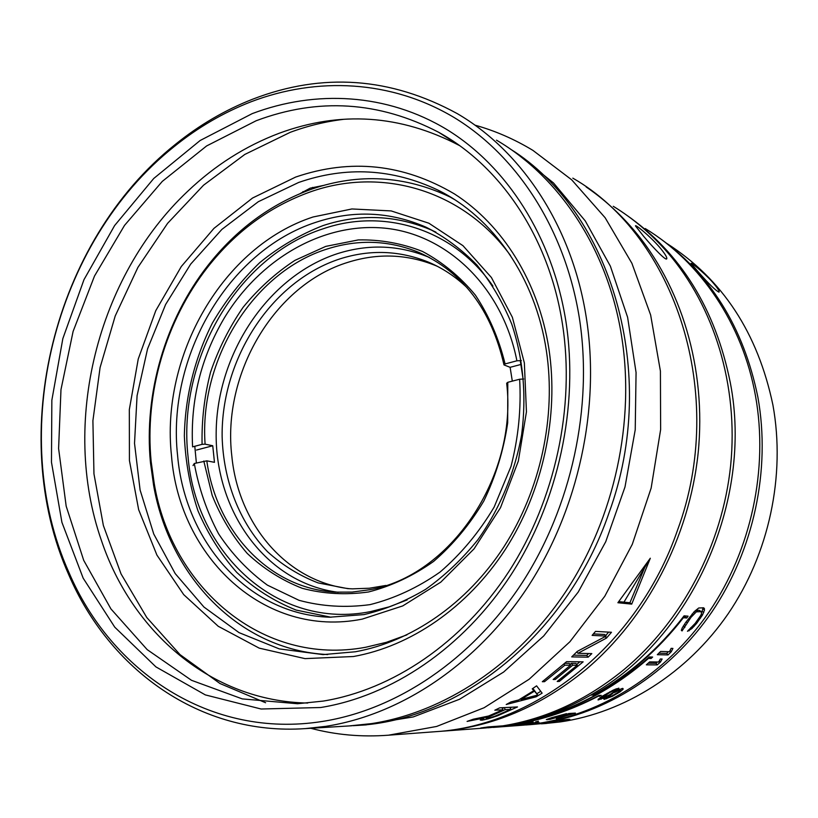 <?xml version="1.0" encoding="UTF-8"?>
<svg xmlns="http://www.w3.org/2000/svg" width="818" height="818" viewBox="0 0 818 818"><rect width="100%" height="100%" fill="white"/><g stroke="black" fill="none" stroke-linecap="round" stroke-linejoin="round"><path stroke-width="1.23" d="M523.162 725.177L539.992 723.409C605.023 713.981 669.451 673.807 711.742 612.161C753.746 550.361 770.975 469.808 757.887 397.18C743.47 326.801 709.942 273.243 657.335 236.525M544.543 723.593L560.381 721.905C624.042 712.703 686.936 673.643 728.132 613.807C769.063 553.806 785.771 475.636 772.918 405.022C757.826 333.028 722.57 279.235 667.14 243.652M569.594 719.359L558.469 722.038L531.925 724.513M530.688 724.615L542.007 723.255C553.53 721.558 571.383 718.378 569.809 719.523M712.151 281.729C717.529 287.895 719.809 291.372 718.981 292.149C715.576 290.462 708.92 283.989 699.001 272.731L691.343 263.774C689.083 260.686 703.255 271.862 712.151 281.729M485.156 728L513.888 724.697C543.009 719.779 571.015 710.341 597.917 696.394L601.199 695.361L598.96 695.453C572.15 709.605 544.205 719.247 515.105 724.4L510.013 724.973M520.524 725.372L536.751 723.644C602.007 714.186 666.67 673.827 709.134 611.895C751.313 549.808 768.623 468.878 755.505 395.932C742.55 323.468 700.31 261.975 645.218 228.539M529.369 724.278L539.195 722.621L536.506 722.406L514.113 725.668L535.013 722.856L521.679 725.106L529.358 724.196M487.906 727.795L509.093 725.719L533.101 721.824L508.755 725.709L488.029 727.795M625.934 214.653C680.596 252.731 715.392 308.775 730.321 382.773C753.49 501.598 691.466 638.04 592.375 694.104L595.115 694.001C629.482 674.472 659.144 648.408 684.093 615.821L688.102 616.179L686.772 618.019L683.388 617.733C658.265 650.024 628.51 675.77 594.134 694.973L590.668 695.106C570.422 706.834 549.512 715.484 527.958 721.067L529.369 720.975C573.633 709.881 613.612 688.551 649.328 656.977L652.641 657.048L651.118 658.48L648.459 658.429C612.57 689.686 572.488 710.668 528.234 721.394L511.945 724.625M696.374 611.833L701.19 611.639L701.507 613.664L700.668 615.555L695.188 623.357L687.478 631.291L691.844 628.613L696.568 623.469L702.468 615.064L704.523 609.962L703.746 607.835L698.715 607.989L694.267 611.629L685.596 622.61L682.212 627.948L681.333 630.3L682.059 630.944L691.036 617.293L696.374 611.833L695.095 610.872M657.314 654.697L660.586 651.445L669.472 651.701L671.128 648.357L672.917 648.418L671.261 651.752L668.03 654.942L657.314 654.697M646.332 664.83L649.635 661.895L658.654 661.997L660.32 658.991L662.13 659.022L660.474 662.018L657.212 664.901L646.332 664.83M617.948 690.218L616.588 690.913L618.868 688.183L613.398 690.034L600.872 697.008L597.999 699.911L605.443 697.386L603.633 698.848L604.236 699.359L612.467 696.251L620.218 691.752L623.214 689.063L622.406 688.419L617.948 690.218M556.445 718.92L571.373 714.134L567.293 714.4L549.972 719.37L546.291 719.625L551.526 717.713L566.516 713.644L550.085 719.032L558.06 717.274L568.827 713.5L575.422 713.091L556.393 718.685M538.51 721.179L535.688 721.824L538.51 721.179M526.066 721.548L527.958 721.067M590.668 695.106L592.375 694.104M599.062 695.453L599.502 696.333M683.511 616.578L685.136 616.721L686.772 618.019M685.136 616.721L685.688 615.964M593.663 694.053L594.134 694.973M649.881 656.987L651.118 658.48M532.62 722.846L532.712 723.388M537.068 722.366L537.191 723.061M525.994 723.94L517.191 725.341L525.974 723.818M701.19 611.639L699.543 610.412L696.077 610.054L697.734 611.291M693.746 612.212L694.809 613.019M692.059 614.093L693.03 614.839M690.106 616.557L691.036 617.293M686.097 621.946L687.018 622.723M684.472 624.267L685.453 625.105M683.398 625.882L684.564 626.885M683.245 626.148L684.819 627.518M681.333 630.289L682.059 630.944M703.347 607.794L704.462 608.602M702.815 607.743L702.866 608.745L704.523 609.962M702.866 608.745L702.089 611.332L703.725 612.559M701.282 614.165L702.468 615.064M702.089 611.332L701.619 612.263M699.554 617.365L700.525 618.122M695.668 622.723L696.568 623.469M693.235 625.606L694.114 626.353M690.75 627.651L691.844 628.613M688.388 630.177L689.104 630.811M658.838 653.193L666.68 653.398L668.439 651.67M668.03 654.942L666.68 653.398M670.085 650.463L671.261 651.752M648.163 663.214L655.954 663.286L657.427 661.987M657.212 664.901L655.954 663.286M659.39 660.678L660.474 662.018M616.066 689.963L616.588 690.913M617.467 690.239L616.608 688.695M622.835 688.408L623.214 689.063M621.516 688.736L622.263 690.085M619.788 690.965L620.218 691.752M617.396 692.836L617.692 693.388M605.974 696.752L606.567 698.725M603.889 698.623L604.236 699.359M600.269 697.457L601.107 699.237M598.326 698.971L598.745 699.881M618.582 688.194L618.96 688.858M615.381 690.954L609.42 694.911L600.801 698.429L609.962 692.427L615.351 689.973L616.077 689.952L615.381 690.954M600.32 697.417L600.801 698.429M601.148 696.844L601.496 697.56M602.948 695.74L603.244 696.333M604.972 694.554L605.238 695.065M607.212 693.255L607.477 693.766M609.676 691.885L609.962 692.427M612.416 690.525L612.692 691.046M614.983 689.329L615.351 689.973M615.576 689.053L616.077 689.952M614.686 691.496L615.095 692.243L618.04 690.873L617.743 690.331M612.385 693.132L615.095 692.243M612.621 693.582L606.527 697.897L611.813 695.985L618.469 692.13L620.351 690.147L618.04 690.873M619.523 689.523L619.87 690.157M619.911 689.349L620.351 690.147M605.933 696.65L606.527 697.897M606.465 696.404L606.915 697.325M608.132 695.576L608.408 696.128M571.128 713.357L571.373 714.134M547.375 719.083L547.528 719.748M549.205 718.439L549.338 718.961M586.148 186.944C603.244 198.621 618.858 212.66 633.009 229.071C681.169 285.277 706.66 368.54 698.143 453.06C689.298 537.528 646.598 618.551 585.719 669.727C540.514 706.629 491.996 727.171 440.156 731.353L437.047 731.578M482.313 728.214L495.463 726.916L480.769 728L488.254 726.916L502.835 725.852C546.168 718.817 586.506 700.106 623.848 669.697C681.956 621.332 722.458 544.941 730.678 465.176C738.593 385.37 714.094 306.484 667.836 252.813C651.588 234.122 633.408 218.621 613.275 206.3M643.633 236.31L635.525 226.003C634.523 223.621 649.574 235.656 659.482 247.118C664.472 253.079 666.905 256.883 666.803 258.519C666.762 261.934 653.531 248.028 643.633 236.31M495.626 726.374L495.463 726.916M623.94 602.15L649.001 560.32M352.916 725.689L356.72 725.474C458.837 720.576 567.211 635.32 608.991 512.906C660.351 372.834 610.606 211.238 510.32 149.029M516.373 153.171L553.489 182.935L585.289 220.942L610.392 266.198L627.61 317.302L636.067 372.517L635.228 429.787L625.003 486.935L605.739 541.71L578.265 591.997L543.735 635.944L503.612 672.059L459.552 699.257L413.243 716.926L363.662 725.045M474.9 125.134C495.064 130.747 514.41 139.162 532.927 150.389L571.68 179.807L605.156 217.762L631.895 263.284L650.637 314.981L660.412 371.096L660.637 429.552L651.148 488.08L632.263 544.379L604.788 596.24L569.911 641.741L529.113 679.277L484.103 707.744L436.628 726.456L388.448 735.198C361.587 737.212 335.707 734.912 310.799 728.286M433.929 731.813L436.076 731.65C535.084 725.566 637.999 645.034 677.478 530.279C727.877 394.184 675.024 236.494 572.825 178.15M481.751 719.063L482.078 720.198L488.305 718.797L497.62 715.76L497.436 715.198M482.078 720.198L480.268 720.065L484.133 717.989L467.088 721.415L473.356 719.196L488.571 716.016L502.886 709.789L494.808 710.218L499.747 707.826L517.497 706.936L497.62 715.76M536.158 696.793L506.209 704.513L510.964 701.926L518.643 699.973L533.765 690.689L532.242 688.848L536.598 685.842L542.13 693.143L536.158 696.793L535.565 695.617M555.31 679.461L553.152 679.492L570.586 665.208L564.88 665.177L544.522 681.68L542.314 681.711L566.608 661.66L583.142 661.834L559.308 681.425L557.181 681.455L577.252 665.249L572.702 665.218L555.31 679.461L554.624 678.367M571.7 656.885L577.293 651.384L606.148 636.077L592.109 635.392L595.504 631.394L611.486 632.273L606.465 638.101L577.927 653.296L591.813 653.602L588.132 657.171L571.7 656.885M631.711 604.124L617.887 602.733L650.31 558.234L631.711 604.124L629.911 602.754L645.361 565.984M492.773 716.936L492.937 717.447M488.121 718.184L488.305 718.797M483.653 718.204L484.123 719.82M485.636 717.11L483.98 717.509M483.827 717.028L484.133 717.989M502.068 707.713L502.886 709.789M510.207 707.897L511.649 707.233M502.354 708.439L504.154 707.601M494.87 716.21L510.79 709.37L505.156 709.666L485.953 718.143L489.399 717.928L494.87 716.21M509.982 707.314L510.79 709.37M485.503 716.67L485.953 718.143M486.587 716.435L486.935 717.539M488.929 715.873L489.154 716.558M504.348 707.601L505.156 709.666M532.61 688.603L533.765 690.689M536.997 693.644L540.759 691.312M533.029 689.339L537.712 695.034L533.397 689.093M534.512 691.128L520.923 699.472L537.712 695.034M520.616 698.838L520.923 699.472M570.054 664.502L571.332 663.388L575.882 663.418L577.252 665.249M572.702 665.218L571.332 663.388M564.768 663.326L569.205 663.367L570.586 665.208M564.011 664.011L564.88 665.177M544.522 681.68L543.847 680.576M559.308 681.425L558.653 680.371M576.71 664.533L579.798 661.803M573.5 655.146L586.7 655.412L588.643 653.531M588.132 657.171L586.7 655.412M593.387 633.889L604.543 634.461L606.148 636.077M605.064 636.68L606.465 638.101M605.657 635.586L608.653 632.12M576.772 651.915L577.927 653.296M618.827 601.629L629.911 602.754M349.531 588.725C286.351 581.67 238.324 523.929 231.842 456.229C221.923 374.153 273.969 284.705 348.335 262.2C378.049 252.946 407.2 254.101 435.81 265.656L437.405 266.351M467.088 287.691C455.432 276.607 442.528 268.079 428.387 262.108C399.613 250.482 370.298 249.357 340.411 258.733C271.464 280.84 221.259 358.57 222.128 436.444C223.314 480.616 239.326 522.262 267.517 551.7C282.568 565.289 299.449 575.698 318.161 582.927L347.722 588.623L352.497 588.848L369.388 588.224L385.83 585.453M429.409 257.476L428.775 257.2C398.969 245.022 368.581 243.825 337.609 253.611C267.956 276.126 216.852 353.785 216.167 432.599C215.042 511.362 265.932 583.05 338.182 592.283M205.093 444.154L202.077 444.348C201.586 420.053 204.418 395.994 210.553 372.159C218.498 348.887 229.347 327.282 243.079 307.343C258.284 288.744 275.554 273.079 294.909 260.369L325.748 246.392L358.243 239.93C380.329 239.449 401.74 243.294 422.487 251.443C442.395 262.067 460.002 276.596 475.319 295.042C488.867 315.451 498.796 338.417 505.095 363.928L503.99 364.91C491.383 309.797 463.06 272.322 419.02 252.476C388.979 240.216 358.366 239.06 327.18 248.999C252.476 272.251 199.04 360.503 205.093 444.154L212.741 445.759L214.469 462.323L206.811 460.841C216.341 530.882 268.713 588.418 335.104 592.13L352.149 592.079L369.347 589.788C449.368 576.71 517.906 477.191 506.669 383.233L507.784 382.303L519.645 379.225C521.301 408.356 518.438 437.395 511.035 466.321L494.123 507.119C479.113 532.313 461.096 553.96 440.064 572.058C417.814 587.641 394.47 598.5 370.012 604.635C345.523 607.927 321.842 606.486 298.979 600.3L267.384 585.136C248.273 571.23 231.995 554.113 218.57 533.796C207.015 512.058 198.917 488.622 194.295 463.499L206.811 460.841M193.028 465.565L194.295 463.499M203.794 461.035L212.189 495.401C220.85 517.078 232.527 536.404 247.2 553.397C263.406 568.653 281.74 580.279 302.21 588.295C323.56 593.94 345.646 595.167 368.448 591.987C391.198 586.179 412.906 576.005 433.56 561.465C453.09 544.604 469.829 524.481 483.786 501.076C495.698 476.291 503.663 450.217 507.681 422.865L507.784 382.303M519.645 379.225L523.673 379.01M503.99 364.91L510.115 367.313L512.313 381.127M505.095 363.928L516.904 360.799C502.293 286.504 446.556 234.091 384.491 228.14C322.231 222.199 259.337 259.664 224.071 318.376C200.911 357.895 190.4 400.431 192.547 445.974L192.598 446.863L202.077 444.348M521.342 360.574L516.904 360.799M520.984 364.45L510.115 367.313M212.741 445.759L196.484 450.053M452.129 198.048L449.849 196.893C404.787 175.594 358.805 172.987 311.903 189.05C271.044 203.784 236.371 229.265 207.905 265.492C165.113 320.053 143.763 393.724 150.471 462.835L153.6 485.289C169.295 575.903 238.805 650.208 327.711 654.564M406.883 634.88L386.403 642.314L365.687 647.263C262.016 666.639 171.371 586.946 154.234 483.561L151.146 461.454C144.541 393.417 165.563 320.861 207.69 267.159C235.727 231.514 269.838 206.463 310.022 192.005C380.166 166.903 462.037 188.794 510.524 255.564M523.08 379.041L520.258 360.626M194.786 446.28L196.371 462.957M492.927 286.065C453.111 228.519 383.724 207.997 323.458 228.682C236.964 256.279 177.138 360.687 188.038 456.536C195.696 552.866 277.363 630.453 370.769 611.547L389.123 606.864L407.211 599.901M331.024 617.242L296.126 610.075C274.112 601.24 254.316 588.674 236.75 572.385C220.758 554.318 207.844 533.806 197.987 510.841C190.021 486.894 185.482 461.925 184.357 435.953C185.083 396.812 194.745 357.957 212.486 322.895C225.686 300.359 241.443 280.267 259.756 262.619C279.296 246.709 300.4 234.357 323.079 225.574C360.298 213.375 396.812 215.042 432.61 230.584L435.953 232.159M364.071 614.584C385.227 609.563 405.738 601.148 425.626 589.338C444.818 575.668 462.231 559.144 477.865 539.768C499.686 509.011 514.798 472.824 521.649 434.655C526.628 395.697 523.305 358.795 511.69 323.938C502.63 301.954 491.045 282.312 476.914 265.012C461.577 249.326 444.624 236.719 426.045 227.189C390.074 211.576 353.376 209.94 315.973 222.271C227.629 250.768 166.606 357.619 177.608 455.687C184.98 541.557 247.987 614.666 329.695 617.201L364.071 614.584M362.241 619.114L402.732 605.923L440.779 582.15L474.072 548.837L500.504 507.692L518.336 461.086L526.444 411.832L524.358 362.926L512.375 317.282L491.413 277.506L462.968 245.676L428.877 223.212L391.178 210.921L351.924 208.958L313.069 216.985C222.67 246.361 160.379 355.707 171.524 456.076C179.316 556.925 264.245 638.684 362.241 619.114M298.642 182.465L258.294 201.719L221.893 229.388L190.666 264.132L165.625 304.47L147.567 348.867L137.076 395.707L134.52 443.315L140.093 490.002L153.753 534.021L175.216 573.612L203.938 607.038L239.04 632.631L279.286 648.899L323.079 654.605L355.339 651.772C411.321 641.711 466.884 603.766 503.816 546.976C540.494 490.033 556.363 416.679 546.383 350.789C535.401 277.271 492.692 217.026 437.855 190.052C392.364 168.59 345.963 166.054 298.642 182.465M323.56 185.42L310.145 188.171L300.431 193.426M312.568 187.404L314.265 188.252M312.609 187.394L314.306 188.242M349.102 725.934L371.403 723.623C443.908 712.539 517.221 664.799 566.087 591.117C614.655 517.273 635.402 420.922 621.435 335.175C607.457 248.437 559.011 176.698 496.506 140.164M174.091 146.657C197.772 127.516 223.365 112.587 250.86 101.851C316.852 76.595 391.26 79.919 454.225 117.577C516.823 155.614 564.931 228.682 579.287 317.578C593.285 406.495 571.649 506.741 521.639 583.582C471.311 660.269 396.168 709.922 322.272 721.466C210.523 739.135 111.299 671.65 68.906 572.416C6.534 433.356 53.691 242.465 174.091 146.657L175.308 144.449C199.265 125.072 225.165 109.939 253.018 99.06C322.425 72.332 390.503 77.178 457.252 113.61C521.812 151.228 571.976 226.126 586.25 317.292C600.535 407.405 578.602 509.072 527.835 586.925C476.761 664.635 400.483 714.83 325.544 726.384L305.308 728.613L351.832 725.77M175.308 144.449C53.507 241.453 5.849 434.327 68.906 575.095C109.407 669.328 199.878 735.924 305.308 728.613M252.22 113.62L200.144 140.502L153.743 178.477L114.612 225.563L83.988 279.654L62.843 338.601L51.851 400.217L51.473 462.242L61.923 522.354L83.16 578.152L114.765 627.171L155.931 666.895L205.338 694.901L261.095 709.012L320.666 707.519C391.341 696.108 462.927 648.388 510.831 575.115C558.438 501.7 579.072 406.157 565.882 321.259C552.355 236.371 506.7 166.34 446.976 129.612C386.894 93.252 315.625 89.643 252.22 113.62M256.146 120.757L206.637 145.931L162.281 181.402L124.52 225.39L94.499 276.044L73.099 331.433L60.982 389.593L58.599 448.53L66.176 506.158L83.712 560.361L110.931 608.919L147.199 649.635L191.494 680.3L242.292 698.899L297.537 703.736L323.284 701.077C392.343 689.789 462.139 643.112 508.806 571.659C555.187 500.054 575.289 406.986 562.477 324.194C549.236 237.527 500.872 166.545 438.714 132.311C379.041 101.279 318.182 97.434 256.146 120.757M307.742 703.051C211.197 701.312 131.995 631.925 101.36 540.309C60.665 423.806 96.984 276.801 187.557 191.422C214.858 165.41 245.451 146.003 279.337 133.201C340.482 110.696 400.421 114.755 459.154 145.379L459.614 145.635M265.594 702.744L220.001 683.531L180.021 654.615L146.78 617.529L121.054 573.929L103.365 525.493L93.958 473.878L92.904 420.708L100.082 367.548L115.226 315.942L137.915 267.384L167.598 223.334L203.539 185.216L244.807 154.438L290.288 132.301C307.64 125.88 325.39 121.565 343.55 119.336M295.687 177.056L252.547 198.028L213.948 228.375L181.31 266.504L155.778 310.656L138.242 358.99L129.326 409.603L129.428 460.514L138.661 509.696L156.913 555.085L183.702 594.625L218.222 626.271L259.214 648.142L305.012 658.623L353.448 656.517C410.646 646.332 467.507 607.59 505.319 549.481C542.876 491.219 559.123 416.106 548.888 348.693C538.346 281.31 502.426 224.705 454.44 193.927C403.581 163.917 350.666 158.293 295.687 177.056M302.936 191.586L303.028 192.363M525.79 724.983L531.148 724.584M541.342 723.828L546.475 723.449M493.223 727.406L522.508 725.229M440.156 731.353L484.368 728.061M356.72 725.474L366.362 724.881M388.448 735.198L436.076 731.65M428.387 262.108L435.81 265.656M419.02 252.476L428.775 257.2M154.234 483.561L153.6 485.289M207.69 267.159L207.905 265.492M426.045 227.189L432.61 230.584M437.855 190.052L454.287 199.418M68.906 572.416L68.906 575.095M438.714 132.311L459.154 145.379"/></g></svg>
